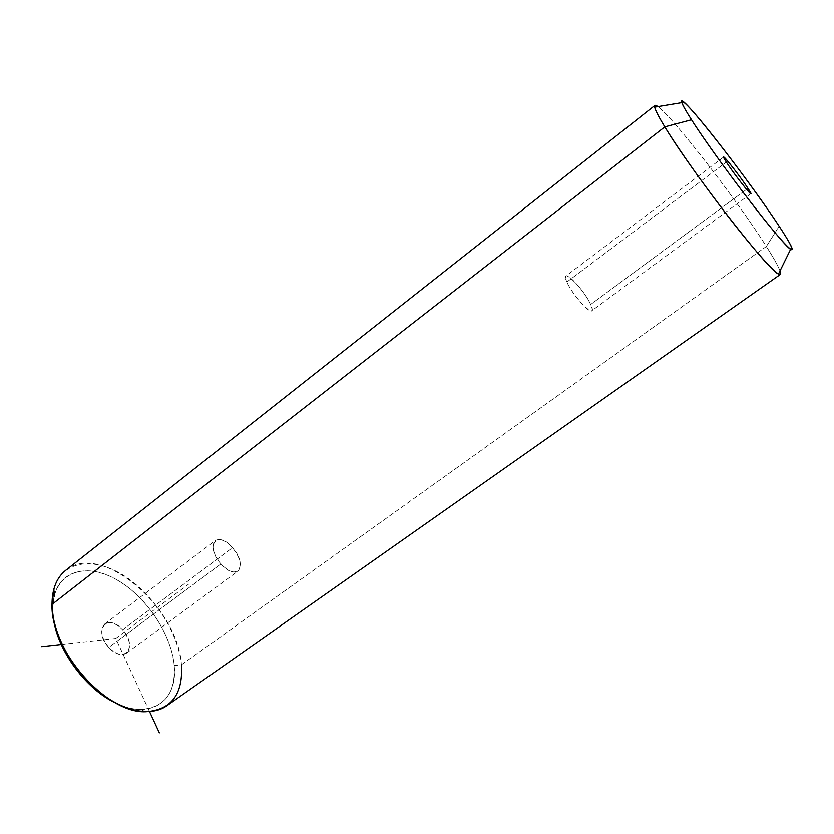 <?xml version="1.0" encoding="UTF-8"?>
<svg xmlns="http://www.w3.org/2000/svg" width="834" height="834" viewBox="0 0 834 834"><rect width="100%" height="100%" fill="white"/><g stroke="black" fill="none" stroke-linecap="round" stroke-linejoin="round"><path stroke-width="0.63" stroke-dasharray="4.17 3.13" d="M220.958 563.93C237.044 582.612 248.553 565.066 232.498 547.729C217.111 529.309 204.413 545.728 220.958 563.93C212.91 553.505 211.033 545.707 215.339 540.526C219.947 538.128 225.67 540.526 232.498 547.729L122.608 629.774C138.35 646.1 124.391 665.042 108.754 647.372C92.574 630.243 107.659 612.302 122.608 629.774C115.895 623.019 109.942 621.069 104.771 623.947C99.694 629.618 101.018 637.426 108.754 647.372L220.958 563.93L108.754 647.372C115.488 654.064 121.399 656.014 126.466 653.189C131.605 647.455 130.312 639.647 122.608 629.774L232.498 547.729C240.515 558.071 242.35 565.869 238.013 571.102C233.499 573.469 227.807 571.081 220.958 563.93M65.823 570.258C100.904 541.078 178.372 607.215 181.447 664.792L174.212 665.553C175.724 693.2 164.454 707.847 140.404 709.473C132.94 709.338 124.985 707.315 116.551 703.416C151.725 720.367 178.122 699.789 174.212 665.553C171.335 632.495 143.667 593.057 112.663 577.587C81.701 561.668 52.448 574.49 52.782 609.258L53.605 619.214L52.782 609.258L54.742 594.006C62.519 567.902 92.147 564.045 120.138 581.788C148.212 599.365 171.533 635.289 174.212 665.553L181.447 664.792C178.434 632.568 153.633 594.402 123.807 575.585C94.065 556.591 62.467 560.406 54.106 588.178L54.742 594.006M52 604.431L52.782 609.258L52 604.431M181.447 664.792L766.342 246.468C737.683 200.911 672.934 117.021 657.911 106.606C672.934 117.021 737.683 200.911 766.342 246.468L181.447 664.792C183.032 683.609 178.049 697.339 166.508 705.971M780.009 270.904C778.195 266.098 773.629 257.956 766.342 246.468L779.175 226.285L766.342 246.468C773.629 257.956 778.195 266.098 780.009 270.904M566.901 281.996L726.331 162.077L566.901 281.996C571.697 293.349 589.304 313.699 591.744 310.79C592.599 310.092 592.234 307.986 590.649 304.493C585.687 293.099 568.517 273.25 565.942 276.012C565.118 276.669 565.431 278.671 566.901 281.996C558.801 264.409 583.456 288.022 590.649 304.493L746.566 189.37L590.649 304.493C599.406 322.622 574.272 299.083 566.901 281.996M149.557 711.642L115.77 638.458L61.247 644.494M115.77 638.458L188.692 584.123M145.773 711.746L140.404 709.473M723.631 157.042L565.942 276.012M750.84 193.707L591.744 310.79M104.771 623.947L215.339 540.526M126.466 653.189L238.013 571.102"/><path stroke-width="1.25" d="M53.605 619.214C57.859 651.406 86.872 690.208 116.551 703.416C86.872 690.208 57.859 651.406 53.605 619.214M54.106 588.178L52 604.431C50.374 650.374 106.314 713.706 145.773 711.746C171.345 709.911 183.24 694.263 181.447 664.792M780.301 274.469L166.508 705.971C150.235 717.323 121.201 711.162 95.701 688.936C70.212 666.783 52.146 631.39 52 604.431C52.104 588.856 56.712 577.462 65.823 570.258L654.899 105.428C653.502 106.502 656.806 113.643 664.813 126.851L52 604.431L664.813 126.851C678.845 149.891 707.607 190.402 733.315 223.147C759.065 255.965 777.82 276.158 780.301 274.469L780.009 270.904C781.229 274.23 780.718 275.272 778.487 274.032C768.76 271.206 691.344 171.345 664.813 126.851C658.693 116.791 655.316 110.213 654.68 107.148C654.263 104.907 655.336 104.73 657.911 106.606L654.899 105.428M779.175 226.285C748.421 178.987 676.27 86.767 681.826 102.655C682.692 105.313 685.923 111.016 691.511 119.762L664.813 126.851L691.511 119.762C715.78 158.293 782.553 245.332 790.611 249.293C794.635 251.732 790.83 244.06 779.175 226.285C797.658 254.276 796.574 258.571 772.691 229.84C749.057 201.515 708.869 146.993 691.511 119.762C673.799 92.115 682.035 97.557 705.084 125.882C727.957 153.904 760.962 198.628 779.175 226.285M747.952 188.348C737.944 172.815 715.416 145.345 726.331 162.077C736.683 178.195 759.472 205.79 747.952 188.348L746.566 189.37L747.952 188.348L750.84 193.707C750.517 195.125 733.149 172.742 726.331 162.077L723.641 157.032C724.131 155.812 741.03 177.6 747.952 188.348M61.247 644.494L41.7 646.663M149.557 711.642L159.357 732.877M681.826 102.655L654.68 107.148M790.611 249.293L778.487 274.032"/></g></svg>
